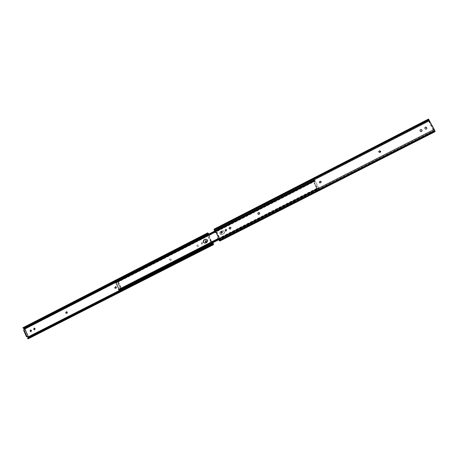 <?xml version="1.0" encoding="UTF-8"?>
<svg xmlns="http://www.w3.org/2000/svg" width="458" height="458" viewBox="0 0 458 458"><rect width="100%" height="100%" fill="white"/><g stroke="black" fill="none" stroke-linecap="round" stroke-linejoin="round"><path stroke-width="0.34" stroke-dasharray="2.29 1.72" d="M115.628 288.345L116.189 288.145C116.836 287.372 116.687 286.863 115.737 286.605L115.628 286.634M66.576 313.381L67.103 313.192C67.727 312.413 67.566 311.909 66.628 311.686L66.502 311.726M169.603 259.892L170.365 260.356L170.914 260.144C171.573 259.405 171.441 258.879 170.513 258.575L169.964 258.787L169.603 259.892M169.781 259.881L170.542 260.344L171.086 260.133C171.75 259.388 171.618 258.867 170.691 258.564L170.141 258.776L169.781 259.881M196.848 245.98L197.575 246.444L198.182 246.232C198.852 245.517 198.732 244.984 197.827 244.646L197.215 244.864L196.848 245.98M197.003 245.98L197.73 246.444L198.337 246.227C199.007 245.511 198.886 244.984 197.988 244.646L197.369 244.864L197.003 245.98M206.014 242.339L206.821 241.131L205.905 240.404M31.087 331.649L31.694 330.539L30.634 329.892M34.699 329.806L35.312 328.689L34.253 328.043M202.596 242.958L201.886 242.494L201.148 243.696L201.995 244.429L202.596 242.958L201.732 242.488L200.993 243.696L201.841 244.429L202.442 242.958M209.632 236.471L209.69 235.95L209.26 236.609L211.659 241.612L212.506 241.538L212.93 242.717M213.044 242.66L212.506 241.538M28.087 338.874L28.201 336.962L24.772 329.125L23.764 327.911L23.015 327.688M209.838 235.956L208.894 234.055M25.064 329.222L24.56 329.342M212.363 241.538L211.985 241.395M210.989 241.876L208.596 236.866L208.934 236.654L211.27 241.543L210.749 241.813L211.836 241.389M208.768 234.118L209.69 235.95M23.312 328.237L23.69 328.289M28.024 337.718L27.686 338.187M23.764 329.657L24.612 329.457M211.27 241.543L211.659 241.612M209.008 236.986L208.487 237.25L210.508 241.475L211.029 241.211M208.596 236.866L208.934 236.654M208.487 237.25L208.928 236.66M210.749 241.813L210.508 241.475M119.217 283.531L118.553 282.18L117.815 281.991L120.809 288.54L120.322 288.786L121.278 288.025L119.217 283.531L118.731 283.777L118.17 282.552L118.656 282.3M223.533 234.027C224.947 232.59 224.746 231.462 222.926 230.649L220.951 231.364C219.531 232.83 219.748 233.958 221.598 234.742L223.395 234.021C224.809 232.578 224.609 231.45 222.788 230.637L220.808 231.359C219.388 232.824 219.605 233.952 221.46 234.736L223.395 234.021L221.46 234.736C219.605 233.952 219.388 232.824 220.808 231.359L222.788 230.637C224.609 231.45 224.809 232.578 223.395 234.021L221.323 234.731C219.462 233.941 219.245 232.813 220.67 231.347L222.651 230.626C224.472 231.445 224.678 232.567 223.258 234.009M205.007 243.187L206.959 242.482C208.373 240.994 208.138 239.872 206.26 239.116L206.106 239.11C207.989 239.866 208.224 240.988 206.804 242.482C208.224 240.988 207.989 239.866 206.106 239.11L206.26 239.116M121.92 289.027L121.691 288.523L120.322 288.786M117.815 281.991L315.339 181.116L314.806 180.452L314.314 180.744L314.583 181.271M318.682 187.912L314.801 180.189L319.008 188.541L318.665 187.769L120.368 288.895M118.553 281.67L118.324 281.166L117.54 281.756L117.008 281.555L117.059 282.168L120.494 289.404M205.613 243.009L206.804 242.482L204.989 243.192L205.917 243.009M117.78 281.412L314.806 180.452M118.324 281.166L314.314 180.744M121.691 288.523L318.207 188.478L318.476 189.011L318.968 188.725L318.699 187.803L318.207 188.478M218.712 239.774L318.476 189.011M218.701 239.752L318.968 188.725M318.98 188.444L121.187 289.216M121.278 288.025L120.792 288.277L120.225 287.046L120.712 286.794M118.553 282.18L117.328 282.243M118.731 283.777L119.246 283.639M119.217 283.908L118.759 283.886M118.731 284.155L119.246 284.017M120.322 286.365L119.836 286.616L118.759 284.263M119.836 286.616L120.391 286.468M120.643 286.697L119.904 286.714M120.809 288.54L121.29 288.162M314.102 183.194L316.896 188.524L317.457 188.238L317.136 187.814L316.575 188.101L314.102 183.194L314.663 182.908L314.005 181.603L313.444 181.895M313.427 181.631L313.89 181.156L312.997 181.362L312.728 180.824L313.604 180.601L317.571 188.398L317.823 188.971L317.571 188.604L316.913 189.154L316.644 188.616L317.457 188.238M119.04 289.914L118.508 289.301L119.028 289.502L118.874 289.118M115.593 282.93L115.605 282.088L116.149 282.638L119.292 290.017M313.278 180.584L115.216 282.111M312.728 180.824L214.55 231.153M312.997 181.362L214.802 231.674M313.89 181.156L115.863 282.62L313.89 181.156M316.644 188.616L218.197 238.755M218.111 238.566L317.285 188.049L317.566 188.604L118.765 289.822M316.913 189.154L218.449 239.276M317.463 188.902L218.46 239.305M316.495 187.952L317.056 187.666L316.398 186.366L315.837 186.652M313.392 181.769L313.988 181.345M314.663 182.908L314.159 183.309M314.337 183.606L314.898 183.32L314.726 183.023M314.898 183.32L314.4 183.721M315.648 186.206L316.209 185.919L314.961 183.435M316.209 185.919L315.699 186.314M315.791 186.543L316.26 186.028M316.896 188.524L316.575 188.101M321.092 181.42L320.846 182.822L319.547 182.816M380.77 151.558L379.968 152.634L378.64 151.924M259.194 212.564L259.806 213.022L259.417 214.178L258.524 214.378M230.368 227.22L231.09 227.695L230.712 228.834L229.933 229.052M429.083 121.347L433.423 129.528L434.029 129.219L433.903 129.528L429.575 121.37L428.974 121.679L429.69 121.038L429.53 120.74L214.59 230.941L215.088 232.275M434.029 129.219L434.739 131.108L433.371 131.372L220.498 239.637L219.348 240.416L219.823 241.057L220.785 240.021L220.498 239.637M217.796 237.92L219.348 240.416M217.939 237.925L218.008 237.399M219.05 236.998L216.617 231.931L216.096 232.2L218.701 237.21L219.222 236.941L218.151 237.404M221.746 231.445L222.622 232.189L221.758 233.408M426.827 128.543L426.804 128.618C426.266 129.391 425.682 129.448 425.053 128.784L424.864 127.776M422.03 130.971L422.013 131.045C421.486 131.841 420.902 131.904 420.261 131.228L420.06 130.255M225.949 229.303L226.819 230.042L225.943 231.267M214.029 229.183L214.59 230.941M428.465 119.091L427.549 120.511L427.789 120.832L428.745 119.675L429.53 120.74M214.27 229.824L215.695 229.624L215.615 229.252L214.138 229.2M427.789 120.832L215.695 229.624M427.549 120.511L215.615 229.252M433.371 131.372L433.56 131.841L435.066 131.664L434.757 130.874M433.56 131.841L220.785 240.021M429.575 121.37L429.69 121.038M433.903 129.528L433.297 129.837L433.898 129.54M219.222 236.941L218.38 237.261M216.577 232.624L217.098 232.355L219.142 236.609L218.615 236.878M216.617 231.931L216.331 232.28M217.098 232.355L216.857 232.011M219.227 236.941L219.142 236.609M433.474 128.944L432.873 129.253L429.301 122.521L429.907 122.212M433.423 129.528L433.297 129.837L432.873 129.253M428.974 121.679L429.301 122.521M28.201 336.962L213.147 242.872M24.772 329.125L209.203 234.628M115.393 282.609L209.054 234.622M23.432 328.294L207.714 233.769M23.764 327.911L208.31 233.231M24.177 328.272L208.642 233.677M28.39 337.918L213.491 243.816M28.339 338.399L213.583 244.257M27.709 338.084L212.638 244.057M27.984 338.09L212.89 244.085M23.593 328.22L22.992 327.699M27.886 338.914L27.955 338.222M117.277 282.134L315.11 180.801M120.151 288.929L318.625 187.86M117.059 282.168L315.047 180.75M117.237 281.641L314.909 180.349M117.3 282.076L315.093 180.761M318.728 187.986L120.431 288.952L318.722 187.975M120.694 288.62L120.935 289.153M117.551 281.75L117.792 282.277L315.339 181.116M206.959 242.482L206.655 242.477M313.93 181.231L115.926 282.666M317.514 188.352L119.023 289.433M317.571 188.398L119.24 289.393M317.715 188.811L218.472 239.328M313.999 181.288L116.149 282.638M313.633 180.692L115.536 282.22M119.028 289.502L317.537 188.415L119 289.49M313.633 180.784L313.913 181.339M434.19 129.517L218.586 239.271M429.192 120.185L214.378 230.374M428.917 119.813L214.287 229.939M428.43 120.254L214.945 229.779M428.19 119.933L214.865 229.406M434.384 131.618L220.189 240.502M434.201 131.143L219.909 240.118M434.705 130.719L219.256 240.295M434.487 130.169L218.924 239.849M428.843 119.715L428.442 119.177M23.306 328.163L208.052 233.391M27.841 338.365L213.268 244.114M218.626 239.626L319.008 188.541M117.008 281.555L314.801 180.189M117.54 281.756L315.058 180.566M117.271 282.071L315.081 180.738M120.58 288.643L318.665 187.769M120.843 289.158L318.945 188.324M317.823 188.971L218.558 239.494M313.604 180.601L115.605 282.088M313.667 180.813L115.45 282.391M313.948 181.362L214.985 232.057M428.745 119.675L214.31 229.716M434.739 131.108L219.577 240.507"/><path stroke-width="0.69" d="M114.712 287.916L115.971 288.179C116.618 287.406 116.469 286.897 115.519 286.639L114.712 287.916M115.628 286.634L114.935 287.882L115.628 288.345M65.637 312.974L66.851 313.243C67.475 312.465 67.315 311.961 66.376 311.738L65.637 312.974M66.502 311.726L65.889 312.923L66.576 313.381M205.905 240.404L205.241 241.606L206.014 242.339M30.634 329.892L30.302 330.934L31.087 331.649M34.253 328.043L33.915 329.09L34.699 329.806M212.93 242.717L213.548 244.641L213.044 242.66M27.801 336.767L26.959 336.985L26.329 336.441L26.787 336.206L24.142 330.144L24.177 329.439L25.064 329.222L28.259 336.538L27.801 336.767L28.024 337.718M23.69 328.289L24.56 329.342M206.541 240.862L205.837 240.398L205.218 241.876L205.928 242.339L206.541 240.862M31.304 330.35L30.497 329.909L30.136 331.26L30.949 331.701L31.304 330.35M34.922 328.5L34.115 328.06L33.755 329.411L34.562 329.857L34.922 328.5M208.894 234.055L207.806 232.841L208.768 234.118M208.287 233.488L207.131 234.244L206.844 233.861L207.806 232.841L22.992 327.699L23.598 327.876L206.844 233.861M23.598 327.876L23.959 328.191L23.432 328.294L22.946 327.917M23.959 328.191L207.131 234.244M27.64 338.605L28.098 337.678L27.64 338.605L28.087 338.874L213.548 244.641M213.445 244.629L211.974 244.589L211.894 244.211L213.314 243.994M28.058 338.09L211.974 244.589M28.098 337.678L211.894 244.211M26.329 336.441L23.684 330.378L24.137 329.462M28.259 336.538L26.959 336.985M26.787 336.206L27.417 336.756M206.089 239.116L204.4 239.832C203.009 241.257 203.209 242.374 205.007 243.187M206.014 239.11L204.251 239.826C202.837 241.303 203.066 242.425 204.926 243.192C203.066 242.425 202.837 241.303 204.251 239.826L206.014 239.11M121.187 289.216L218.712 239.774M121.376 289.273L218.701 239.752M205.613 243.009L204.835 243.192C202.923 242.459 202.676 241.337 204.096 239.82L205.957 239.11C207.84 239.866 208.075 240.988 206.655 242.477L205.613 243.009M118.874 289.118L115.977 282.775M218.558 239.494L119.04 289.914M115.353 282.397L115.582 281.888L115.714 282.907L214.985 232.057M214.55 231.153L115.582 281.888M214.802 231.674L115.811 282.397M218.197 238.755L118.966 289.296L119.2 289.805L118.748 289.834M218.111 238.566L118.966 289.296M215.386 232.481L215.764 232.429L215.088 232.275L214.029 229.183L428.465 119.091L434.23 129.414L435.077 131.664L219.811 241.063L218.443 239.271L119.2 289.805M218.46 239.305L118.834 290.023M321.19 181.58L320.789 182.765L319.484 182.765L319.718 181.351L321.19 181.58M378.629 151.838L379.436 150.819L380.672 151.192L380.255 152.405L378.64 151.919L379.442 150.905L380.77 151.558M259.697 212.999L259.308 214.155L258.455 214.361C257.677 213.909 257.625 213.376 258.289 212.758L259.154 212.552L259.697 212.999M230.958 227.678L230.58 228.823L229.859 229.046C229 228.651 228.903 228.113 229.578 227.431L230.311 227.214L230.958 227.678M220.871 232.664L221.683 231.439L222.353 231.908L221.678 233.403L220.871 232.664L221.746 231.445M424.938 128.395L424.887 127.702C425.419 126.912 426.003 126.855 426.644 127.524L426.839 128.515C426.301 129.288 425.717 129.345 425.087 128.675L424.938 128.395M420.141 130.845L420.083 130.181C420.599 129.368 421.188 129.299 421.835 129.975L422.041 130.942C421.515 131.738 420.931 131.801 420.289 131.131L420.141 130.845M225.061 230.523L225.891 229.298L226.55 229.761L225.863 231.261L225.061 230.523L225.949 229.303M215.615 232.418L215.947 232.195L218.38 237.261L217.796 237.92L218.443 239.271L434.23 129.414M221.758 233.408L221.008 232.675M319.484 182.765L319.776 181.402L321.035 181.368M424.864 127.776C425.408 127.015 425.986 126.963 426.604 127.627L426.827 128.543M420.06 130.255C420.593 129.471 421.171 129.408 421.807 130.078L422.03 130.971M258.524 214.378C257.785 213.909 257.745 213.376 258.398 212.781L259.194 212.564M229.933 229.052C229.126 228.628 229.052 228.095 229.71 227.449L230.368 227.22M225.943 231.267L225.199 230.534M27.921 337.036L212.999 242.872M24.492 329.188L115.393 282.609M24.131 328.678L208.716 234.049M23.719 328.317L208.384 233.603M23.077 327.98L207.428 233.385M27.663 338.502L212.718 244.44M212.89 244.085L213.296 243.879M28.035 337.609L213.21 243.438M24.142 330.144L23.684 330.378M205.436 239.299L205.132 239.294M204.4 239.832L204.096 239.82M218.472 239.328L119.063 289.937M429.57 120.631L214.441 230.929M428.728 119.332L214.001 229.55M429.009 119.704L214.092 229.985M434.734 130.501L219.01 240.227M434.945 131.051L219.336 240.673M24.177 329.439L23.719 329.668M120.689 289.467L218.626 239.626M115.513 282.872L115.256 282.311M118.731 289.908L118.473 289.347"/></g></svg>
